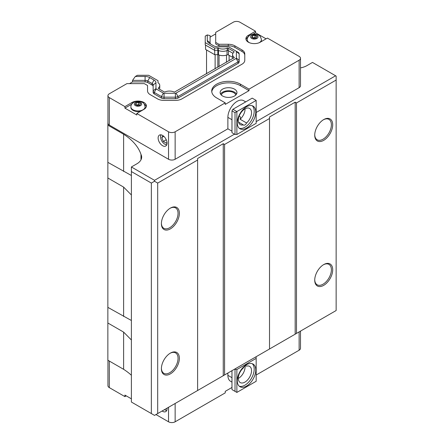 <?xml version="1.0" encoding="UTF-8"?>
<svg xmlns="http://www.w3.org/2000/svg" width="444" height="444" viewBox="0 0 444 444"><rect width="100%" height="100%" fill="white"/><g stroke="black" fill="none" stroke-linecap="round" stroke-linejoin="round"><path stroke-width="0.67" d="M239.083 116.361A2.803 1.621 -60 0 1 239.86 116.467A2.803 1.621 -60 0 1 240.099 119.236L246.575 122.977A2.803 1.621 -60 0 1 243.534 125.064A2.803 1.621 -60 0 1 243.295 124.869L238.533 122.117M245.066 108.824A9.346 5.395 -60 0 1 240.099 119.236M243.295 124.869A9.346 5.395 -60 0 1 240.26 124.625A9.346 5.395 -60 0 1 240.26 113.831A9.346 5.395 -60 0 1 249.606 108.436A9.346 5.395 -60 0 1 251.31 114.863A9.346 5.395 -60 0 1 246.575 122.977M246.575 366.145A9.346 5.395 -60 0 1 249.606 366.389A9.346 5.395 -60 0 1 249.606 377.184A9.346 5.395 -60 0 1 240.26 382.578A9.346 5.395 -60 0 1 238.561 376.146A9.346 5.395 -60 0 1 243.295 368.037A2.803 1.621 -60 0 1 246.337 365.95A2.803 1.621 -60 0 1 246.575 366.145L246.048 365.839M245.021 366.039A9.346 5.395 -60 0 1 238.328 378.449M239.233 128.233A13.087 7.554 120 0 0 248.99 123.793A13.087 7.554 120 0 0 254.19 111.183A13.087 7.554 120 0 0 252.22 105.739M255.772 112.099A13.087 7.554 -60 0 1 250.061 125.269A13.087 7.554 -60 0 1 239.976 128.777A13.087 7.554 -60 0 1 239.976 113.664A13.087 7.554 -60 0 1 253.063 106.11A13.087 7.554 -60 0 1 255.772 112.099M239.233 386.191A13.087 7.554 120 0 0 248.99 381.746A13.087 7.554 120 0 0 254.19 369.142A13.087 7.554 120 0 0 252.22 363.692M255.772 370.057A13.087 7.554 -60 0 1 250.061 383.228A13.087 7.554 -60 0 1 239.976 386.73A13.087 7.554 -60 0 1 239.976 371.622A13.087 7.554 -60 0 1 253.063 364.069A13.087 7.554 -60 0 1 255.772 370.057M231.979 110.878L232.906 109.28L236.868 111.566L235.02 112.637L231.979 110.878L231.979 132.706L235.02 134.465L235.02 112.637M235.02 134.465L236.868 134.465L236.868 111.566L256.171 100.427L252.203 98.135L232.906 109.28M231.979 370.668L231.979 389.593L236.868 392.418L236.868 369.525L256.171 358.38L256.171 381.274L236.868 392.418M256.171 358.38L256.171 357.309L255.644 357.004L234.493 369.219L236.868 369.525M235.02 369.525L235.02 391.347M231.979 377.689L227.883 375.324A13.087 7.554 120 0 0 230.591 381.313L231.979 382.112M227.883 375.324L227.883 373.032M175.141 403.485L175.141 421.8L225.241 392.873L225.241 391.347L231.979 387.457M300.499 331.107L300.499 348.307A4.673 2.697 180 0 1 299.128 350.216L256.171 375.019M231.979 131.18L227.883 128.816L227.883 117.366A13.087 7.554 -60 0 1 233.594 104.201A13.087 7.554 -60 0 1 243.678 100.694L245.726 101.876M249.034 89.127L249.034 90.654L225.241 104.396L225.241 102.869L216.644 97.908A16.822 9.713 180 0 1 211.721 91.037A16.822 9.713 180 0 1 222.105 82.062A16.822 9.713 180 0 1 240.443 84.171L249.034 89.127L299.128 60.206A4.673 2.697 0 0 0 300.499 58.297L300.499 85.77A4.673 2.697 180 0 1 299.128 87.679L256.171 112.482M300.499 58.297A4.673 2.697 0 0 0 299.128 56.388L267.405 38.073L260.267 42.197A8.414 4.856 180 0 1 251.099 43.246A8.414 4.856 180 0 1 245.909 38.761A8.414 4.856 180 0 1 248.374 35.326L255.511 31.208L239.91 22.2A4.673 2.697 0 0 0 233.3 22.2L215.695 32.368L215.695 42.408L218.92 44.272L228.266 44.272A9.346 5.395 180 0 1 234.876 45.854L242.036 49.983A9.346 5.395 180 0 1 244.777 53.802L244.777 60.351A9.346 5.395 180 0 1 242.036 64.169L182.001 98.829A9.346 5.395 180 0 1 175.391 100.411L164.047 100.411A9.346 5.395 180 0 1 157.437 98.829L150.277 94.694A9.346 5.395 180 0 1 147.541 90.881L147.541 85.481L144.311 83.622L126.917 83.622L109.313 93.784A4.673 2.697 0 0 0 107.942 95.693A4.673 2.697 0 0 0 109.313 97.602L124.908 106.604L132.046 102.486A8.414 4.856 180 0 1 141.214 101.432A8.414 4.856 180 0 1 146.409 105.922A8.414 4.856 180 0 1 143.945 109.352L136.808 113.475L168.531 131.79A4.673 2.697 0 0 0 175.141 131.79L225.241 102.869M227.883 128.816L175.141 159.268A4.673 2.697 180 0 1 168.531 159.268L109.313 125.075A4.673 2.697 180 0 1 107.942 123.166L107.942 95.693M131.385 375.269A72.272 41.725 0 0 0 123.621 369.314L107.859 360.212L107.859 307.365L131.385 320.496M236.868 134.465L256.171 123.321L256.171 100.427M107.942 122.05L107.859 125.153L123.621 134.255A72.272 41.725 180 0 1 140.981 154.412A16.45 9.496 180 0 1 141.664 157.121A16.45 9.496 180 0 1 137.385 163.509L131.385 166.972L154.518 180.331L234.493 134.16M206.532 73.826L206.532 49.972M211.166 44.372A3.741 2.159 0 0 1 210.084 42.857L210.084 35.603L207.281 34.932L205.228 36.119L205.228 42.624L214.585 48.024L217.821 48.024A0.749 0.433 180 0 1 218.282 48.119L218.282 50.405A7.404 4.274 0 0 0 227.228 50.499L227.228 48.207A7.404 4.274 180 0 1 218.282 48.119M210.084 37.13L215.695 33.894M221.317 95.055A7.293 4.207 180 0 1 228.543 91.409A7.293 4.207 180 0 1 235.77 95.055M220.557 94.089A8.414 4.856 180 0 1 228.543 90.759A8.414 4.856 180 0 1 236.53 94.089M222.594 95.998A8.414 4.856 180 0 1 220.13 92.563A8.414 4.856 180 0 1 228.543 87.707A8.414 4.856 180 0 1 236.957 92.563A8.414 4.856 180 0 1 231.762 97.053A8.414 4.856 180 0 1 222.594 95.998M175.141 421.8A4.673 2.697 180 0 1 168.531 421.8L155.972 414.552M126.229 395.854L124.908 396.614L109.313 387.612A4.673 2.697 180 0 1 107.942 385.703L107.942 360.262M211.771 91.803A16.822 9.713 180 0 1 222.722 83.45A16.822 9.713 180 0 1 240.443 85.698L249.034 90.654M129.565 83.622L132.528 81.907L132.528 80.381L135.331 76.473L145.088 76.473A6.543 3.78 180 0 1 149.717 77.578L154.035 80.075A6.543 3.78 180 0 1 155.955 82.745L155.955 88.589L153.147 90.881L153.147 92.408A3.741 2.159 0 0 0 154.246 93.934L161.405 98.063A3.741 2.159 0 0 0 164.047 98.696L175.391 98.696A3.741 2.159 0 0 0 178.038 98.063L238.073 63.403A3.741 2.159 0 0 0 239.166 61.877L239.166 60.351L239.166 61.877M159.374 89.111A7.404 4.274 0 0 0 159.751 87.757L159.751 85.464A7.404 4.274 180 0 0 158.169 82.823A0.749 0.433 180 0 1 158.008 82.556L158.008 80.691L148.651 75.286L137.39 75.286L135.331 76.473M238.073 52.275L236.091 51.132L238.073 52.275A3.741 2.159 180 0 1 239.166 53.802L239.166 60.351A3.741 2.159 180 0 1 238.073 61.877L178.038 96.537A3.741 2.159 180 0 1 175.391 97.169L164.047 97.169A3.741 2.159 180 0 1 161.405 96.537L154.246 92.408A3.741 2.159 180 0 1 153.147 90.881L153.147 85.037A3.741 2.159 0 0 0 152.053 83.511L147.73 81.013A3.741 2.159 0 0 0 145.088 80.381L132.528 80.381M153.147 90.881L153.147 92.408M132.528 81.907L145.088 81.907A3.741 2.159 180 0 1 147.73 82.54L152.053 85.037A3.741 2.159 180 0 1 153.147 86.563M147.541 90.881L147.541 87.007M218.92 44.272L218.92 45.799L228.266 45.799A9.346 5.395 180 0 1 234.876 47.38L242.036 51.51A9.346 5.395 180 0 1 244.777 55.328M215.695 42.408L215.695 43.934L218.92 45.799M239.166 60.351L236.363 58.064A0.932 0.538 180 0 1 236.091 58.442L176.052 93.107A0.932 0.538 180 0 1 175.391 93.262L175.391 98.696M236.363 58.064L236.363 51.51L239.166 53.802M210.084 42.857L207.281 40.565A6.543 3.78 180 0 0 209.196 43.235L213.52 45.732A6.543 3.78 180 0 0 218.148 46.836L228.266 46.836A0.932 0.538 180 0 1 228.926 46.997L236.091 51.132A0.932 0.538 180 0 1 236.363 51.51M207.281 40.565L207.281 34.932M227.228 48.207A0.749 0.433 180 0 1 228.199 48.252L233.91 51.554A0.749 0.433 180 0 1 234.132 51.859A0.749 0.433 180 0 1 233.988 52.115A7.404 4.274 180 0 0 232.562 54.634A7.404 4.274 180 0 0 234.149 57.276A0.749 0.433 180 0 1 234.304 57.542L174.498 92.075A0.749 0.433 180 0 1 174.031 91.986A7.404 4.274 180 0 0 165.09 91.891A0.749 0.433 180 0 1 164.119 91.847L158.403 88.55A0.749 0.433 180 0 1 158.186 88.245A0.749 0.433 180 0 1 158.33 87.99L158.33 88.5M159.751 85.464A7.404 4.274 180 0 1 158.33 87.99M154.246 93.934L154.246 92.408L156.227 88.972A0.932 0.538 180 0 1 155.955 88.589M156.227 88.972L163.386 93.107L161.405 96.537L161.405 98.063M164.047 98.696L164.047 93.262A0.932 0.538 180 0 1 163.386 93.107M164.047 93.262L175.391 93.262M232.562 54.634L232.562 56.926A7.404 4.274 0 0 0 233.083 58.503M227.228 50.499A0.749 0.433 0 0 1 228.199 50.544L232.939 53.28M218.282 50.405A0.749 0.433 0 0 0 217.821 50.316L217.821 48.024M205.228 42.624L205.228 44.911L214.585 50.316L217.821 50.316M214.585 50.316L214.585 48.024M136.086 102.986L138.695 102.581L140.604 103.685L139.904 105.189L137.296 105.594L135.387 104.49L136.086 102.986L136.086 104.895M138.695 102.581L138.695 104.568L139.799 105.206M136.191 104.956L138.695 104.568M252.414 35.825L255.017 35.426L256.926 36.525L256.227 38.029L253.624 38.434L251.715 37.335L252.414 35.825L252.414 37.734M255.017 35.426L255.017 37.407L256.121 38.045M252.514 37.795L255.017 37.407M258.963 42.807A7.104 4.101 180 0 0 261.422 39.705L261.422 40.287A7.104 4.101 180 0 1 260.9 41.83M247.68 41.742A7.104 4.101 180 0 1 247.214 40.287L247.214 39.705A7.104 4.101 180 0 0 249.295 42.607A7.104 4.101 180 0 0 249.672 42.807M145.099 106.865C144.411 103.985 143.44 102.47 142.174 102.331C136.236 99.462 130.73 103.13 130.891 106.865A7.104 4.101 180 0 0 132.972 109.768A7.104 4.101 180 0 0 140.715 110.656A7.104 4.101 180 0 0 145.099 106.865L145.099 107.448A7.104 4.101 180 0 1 144.639 108.902M140.665 111.244A7.104 4.101 180 0 1 130.891 107.448L130.891 106.865M124.908 396.614L124.908 395.088L131.385 398.829M136.808 113.475L136.808 115.002L124.908 108.131L124.908 106.604M124.908 108.131L131.718 104.201M144.289 104.223A8.414 4.856 180 0 1 146.304 106.682M252.819 34.282L255.511 32.734L266.084 38.839M246.009 39.522A8.414 4.856 180 0 1 248.024 37.063M255.511 31.208L255.511 32.734M166.633 408.391L166.15 408.674M166.994 142.296L166.356 143.207L163.303 141.442L161.777 137.507L163.819 136.33M163.303 141.442L166.25 139.743M161.777 137.507L163.042 135.709M164.929 409.851A6.31 3.641 -120 0 0 165.024 409.906A6.31 3.641 -120 0 0 166.716 410.5M164.53 409.607A6.05 3.491 -120 0 0 164.835 409.801A6.05 3.491 -120 0 0 166.766 410.384M167.027 408.169A6.31 3.641 60 0 1 165.745 411.621A6.31 3.641 60 0 1 162.11 411.005M160.894 134.826A6.31 3.641 -120 0 0 160.562 136.591A6.31 3.641 -120 0 0 160.562 136.702M164.929 144.261A6.31 3.641 -120 0 0 165.024 144.317A6.31 3.641 -120 0 0 166.716 144.911M160.562 136.591L160.562 136.808A6.05 3.491 -120 0 0 164.835 144.211A6.05 3.491 -120 0 0 166.766 144.794M161.022 134.843A6.05 3.491 -120 0 0 160.562 136.808M158.125 137.995A6.31 3.641 60 0 1 159.435 135.109A6.31 3.641 60 0 1 165.745 138.75A6.31 3.641 60 0 1 165.745 146.037A6.31 3.641 60 0 1 160.883 144.344A6.31 3.641 60 0 1 158.125 137.995M205.555 45.105L205.555 49.406L214.73 54.701L217.838 54.701A1.082 0.627 180 0 1 218.476 54.823A7.443 4.296 0 0 0 227.045 54.906A1.082 0.627 180 0 1 228.427 54.978L232.606 57.393M214.73 54.701L214.73 50.316M314.735 279.764A11.777 6.799 120 0 0 317.166 284.782A11.777 6.799 120 0 0 323.054 284.199A11.777 6.799 120 0 0 330.752 273.82A11.777 6.799 120 0 0 328.943 264.385A11.777 6.799 120 0 0 323.382 264.785M323.715 285.342A12.71 7.337 -60 0 1 314.729 280.153A12.71 7.337 -60 0 1 323.715 264.585A12.71 7.337 -60 0 1 332.706 269.774A12.71 7.337 -60 0 1 323.715 285.342M323.715 119.58L323.715 119.58A12.71 7.337 -60 0 1 332.706 124.77A12.71 7.337 -60 0 1 323.715 140.337A12.71 7.337 -60 0 1 314.729 135.148A12.71 7.337 -60 0 1 323.715 119.58L323.715 119.58M323.382 119.786A11.777 6.799 -60 0 1 328.943 119.381A11.777 6.799 -60 0 1 328.943 132.978A11.777 6.799 -60 0 1 317.166 139.777A11.777 6.799 -60 0 1 314.735 134.76M161.4 368.292A11.777 6.799 120 0 0 163.83 373.31A11.777 6.799 120 0 0 169.719 372.727A11.777 6.799 120 0 0 177.417 362.348A11.777 6.799 120 0 0 175.608 352.913A11.777 6.799 120 0 0 170.046 353.313M170.379 373.87A12.71 7.337 -60 0 1 161.394 368.681A12.71 7.337 -60 0 1 170.379 353.113A12.71 7.337 -60 0 1 179.37 358.302A12.71 7.337 -60 0 1 170.379 373.87M170.379 208.108L170.379 208.108A12.71 7.337 -60 0 1 179.37 213.298A12.71 7.337 -60 0 1 170.379 228.865A12.71 7.337 -60 0 1 161.394 223.676A12.71 7.337 -60 0 1 170.379 208.108L170.379 208.108M170.046 208.308A11.777 6.799 -60 0 1 175.608 207.909A11.777 6.799 -60 0 1 175.608 221.506A11.777 6.799 -60 0 1 163.83 228.305A11.777 6.799 -60 0 1 161.4 223.288M131.385 339.982L123.621 332.106L107.859 323.004M256.171 121.639L335.614 75.774L336.141 76.079L336.141 310.528L154.518 415.39L131.385 402.031L131.385 166.972M123.621 369.314L123.621 332.106M131.385 194.977L123.621 187.102L107.859 178L107.859 162.36L131.385 175.497M107.859 307.365L107.859 178M107.859 162.36L107.859 125.153M123.621 171.462L123.621 134.255M123.621 316.467L123.621 187.102M140.981 159.829L140.981 154.412M335.614 75.774L312.482 62.421L306.482 65.884A16.45 9.496 180 0 1 300.499 67.888M336.141 80.048L296.487 102.941L295.166 102.181L269.519 116.988L269.519 118.515L224.575 144.461L223.254 143.695L197.613 158.502L197.613 160.029L157.692 183.078L154.518 181.246L154.518 180.331M269.519 348.995L269.519 118.515M224.575 374.941L224.575 144.461M295.166 334.188L295.166 102.181M296.487 333.422L296.487 102.941M157.692 413.558L157.692 183.078M154.518 181.246L151.349 183.078L131.385 171.551M151.349 413.558L151.349 183.078M223.254 375.702L223.254 143.695M197.613 390.509L197.613 160.029M215.124 68.87L215.124 54.701M299.128 331.896L299.128 350.216M227.883 117.366L231.979 119.736M299.128 87.679L299.128 60.206M175.141 159.268L175.141 131.79M240.443 84.171L240.443 85.698M236.091 58.442L238.073 61.877L238.073 63.403M176.052 93.107L178.038 96.537L178.038 98.063M154.035 80.075L152.053 83.511L152.053 85.037M149.717 77.578L147.73 81.013L147.73 82.54M145.088 76.473L145.088 81.907M242.036 49.983L242.036 51.51M234.876 45.854L234.876 47.38M228.266 44.272L228.266 45.799M228.199 50.544L228.199 48.252M233.91 52.176L233.91 51.554M234.149 57.887L234.149 57.276M153.147 85.037L155.955 82.745M251.704 38.439A3.702 2.137 180 0 1 253.363 34.865A3.702 2.137 180 0 1 257.897 37.485A3.702 2.137 180 0 1 251.704 38.439M135.381 105.6A3.702 2.137 180 0 1 137.035 102.026A3.702 2.137 180 0 1 141.569 104.64A3.702 2.137 180 0 1 135.381 105.6M132.046 102.486L132.046 103.763M248.374 35.326L248.374 36.602M228.427 54.978L228.427 50.672M227.045 54.906L227.045 50.572M218.476 54.823L218.476 50.494M217.826 67.31L217.838 50.316M109.313 361.05L109.313 387.612M168.531 407.298L168.531 421.8M168.531 159.268L168.531 131.79M109.313 125.075L109.313 97.602M229.11 60.795L229.11 55.378M226.501 62.299L226.501 55.1M219.042 66.606L219.042 55.039M261.422 39.705C260.733 36.824 259.762 35.309 258.497 35.17C252.564 32.307 247.058 35.97 247.214 39.705"/></g></svg>
